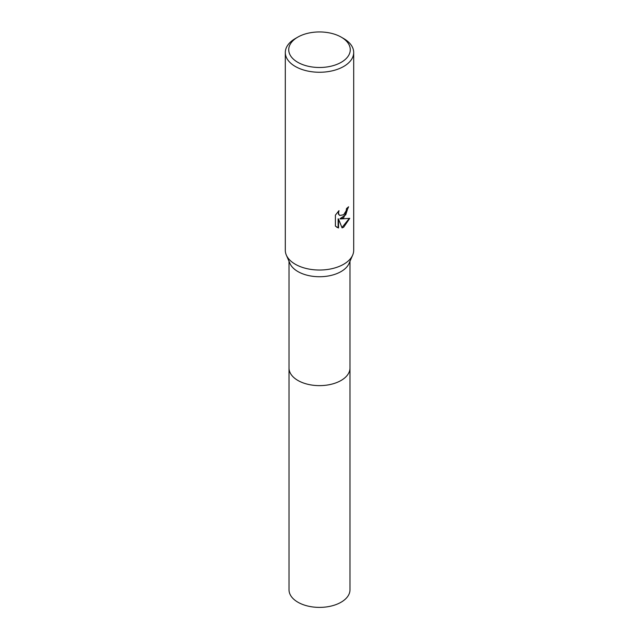 <?xml version="1.0" encoding="UTF-8"?>
<svg xmlns="http://www.w3.org/2000/svg" width="639" height="639" viewBox="0 0 639 639"><rect width="100%" height="100%" fill="white"/><g stroke="black" fill="none" stroke-linecap="round" stroke-linejoin="round"><path stroke-width="0.96" d="M341.266 37.158L343.678 38.548A34.194 19.745 180 0 1 353.694 52.51L353.694 250.288A34.194 19.745 180 0 1 352.68 255.073L349.086 263.396A30.488 17.604 180 0 1 341.058 271.575A30.488 17.604 180 0 1 311.353 276.096A30.488 17.604 180 0 1 289.914 263.396L286.32 255.073A34.194 19.745 180 0 1 285.306 250.288L285.306 52.51A34.194 19.745 180 0 1 295.322 38.548L297.734 37.158A30.776 17.772 180 0 1 341.266 37.158A30.776 17.772 180 0 1 341.266 62.287A30.776 17.772 180 0 1 297.734 62.287A30.776 17.772 180 0 1 297.734 37.158L295.322 38.548M349.988 367.784A30.488 17.604 180 0 1 349.988 368.024A30.488 17.604 180 0 1 341.058 380.477A30.488 17.604 180 0 1 307.83 384.287A30.488 17.604 180 0 1 289.012 368.024L289.012 261.295M352.68 255.073A34.194 19.745 180 0 1 343.678 264.25A34.194 19.745 180 0 1 310.362 269.315A34.194 19.745 180 0 1 286.32 255.073M343.678 217.715L340.403 218.945L349.773 218.346L343.678 227.212L342.073 227.891L338.526 219.041L338.526 227.971L335.403 226.134L335.403 215.119L338.997 210.662L338.518 212.851L338.862 214.424L339.844 215.463L343.678 214.752L346.154 210.806L346.514 208.522A34.194 19.745 0 0 0 348.59 206.788L343.678 217.715M353.694 52.51A34.194 19.745 180 0 1 343.678 66.472A34.194 19.745 180 0 1 306.416 70.753A34.194 19.745 180 0 1 285.306 52.51M348.167 207.18L345.747 214.808L339.996 218.714L340.403 218.945M341.945 227.572L349.237 218.482M336.673 227.172L338.119 227.732L338.119 218.802L338.526 219.041M338.119 227.732L338.526 227.971M339.644 215.335L338.454 214.185L338.255 211.421M349.988 368.024L349.988 589.781A30.488 17.604 180 0 1 331.17 606.052A30.488 17.604 180 0 1 297.942 602.234A30.488 17.604 180 0 1 289.012 589.781L289.012 368.024A30.488 17.604 180 0 0 297.942 380.477A30.488 17.604 180 0 0 331.17 384.295A30.488 17.604 180 0 0 349.988 368.024L349.988 261.295M339.844 215.463L339.437 215.231"/></g></svg>
